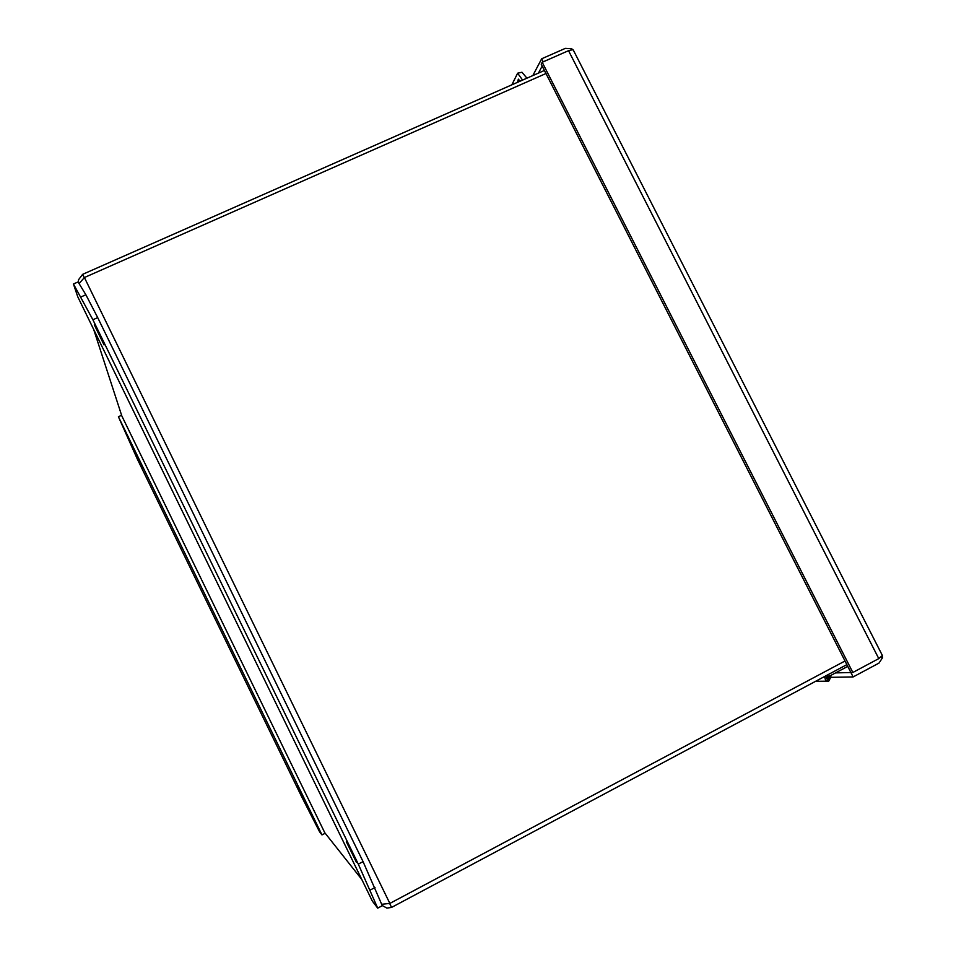 <?xml version="1.0" encoding="UTF-8"?>
<svg xmlns="http://www.w3.org/2000/svg" width="956" height="956" viewBox="0 0 956 956"><rect width="100%" height="100%" fill="white"/><g stroke="black" fill="none" stroke-linecap="round" stroke-linejoin="round"><path stroke-width="1.43" d="M346.335 841.698L356.457 862.372L346.335 841.698M94.309 324.777L104.013 344.889L94.309 324.777M92.899 319.758L73.433 283.992L77.747 296.754L372.314 901.054L377.704 908.14L358.309 864.128L92.899 319.758L97.703 317.607L85.885 294.771L78.081 281.936L73.433 283.992M377.704 908.14L382.292 905.691L363.065 861.619L97.703 317.607M78.452 282.546L78.5 279.809L82.622 274.348L84.236 277.646M389.654 903.48L391.566 907.411L386.893 908.104L382.221 905.511M381.731 904.28L389.857 903.42L84.403 277.527L79.073 283.562M544.418 70.457L82.622 274.348M391.566 907.411L846.873 664.635M84.403 277.527L545.984 73.516M845.02 660.99L389.857 903.42M523.052 79.886L524.928 79.061M517.459 82.359L518.367 79.145L520.052 81.212M574.03 51.481L572.943 49.64L568.533 50.68L542.195 62.283L541.204 64.148L850.888 672.522L835.508 672.905M538.431 73.098L542.183 66.06M542.195 62.283L852.836 672.474L850.888 672.522L853.134 676.932L831.182 677.326M880.858 657.381L882.567 657.668L878.994 663.094L853.134 676.932M882.28 656.258L882.567 657.668M852.836 672.474L878.779 658.612L882.4 655.517L573.289 50.035M881.719 654.167L882.4 655.517M543.223 61.829L541.67 58.782L565.331 48.374L571.748 48.78L571.222 49.736M532.839 75.56L541.67 58.782M572.489 49.569L571.748 48.78M522.585 80.089L517.638 73.206L511.83 84.845M517.638 73.206L521.976 72.238L526.935 78.177M828.96 676.836L831.039 676.8L828.721 681.162C825.614 680.947 824.466 679.274 825.279 676.155M815.516 681.353L816.245 681.305L815.516 681.353M847.757 666.368L830.37 675.653L827.298 676.37C826.008 678.007 826.378 679.059 828.398 679.513L829.485 677.171L831.039 676.8M142.396 468.643L136.182 455.821L142.396 468.643M303.1 798.81L296.754 785.76L303.124 798.834M301.761 796.922L319.543 831.732L321.969 834.911L118.413 416.744L137.317 459.047L301.761 796.922M118.413 416.744L121.52 415.31L325.052 833.309L321.969 834.911M818.264 679.883L816.245 681.305L827.669 681.174M824.789 676.406L823.486 677.099M824.598 677.111L823.427 677.135M81.129 296.886L85.885 294.771M358.309 864.128L363.065 861.619M370.307 890L375.003 887.515M361.75 879.4L324.741 832.676M121.818 415.92L93.676 329.426M568.533 50.68L878.779 658.612M827.251 676.406L827.621 676.394C829.533 677.003 829.868 677.947 828.637 679.214L826.677 678.545L827.621 676.394L829.187 677.195L828.649 679.202M827.526 676.824L828.589 678.915L827.526 676.824"/></g></svg>
